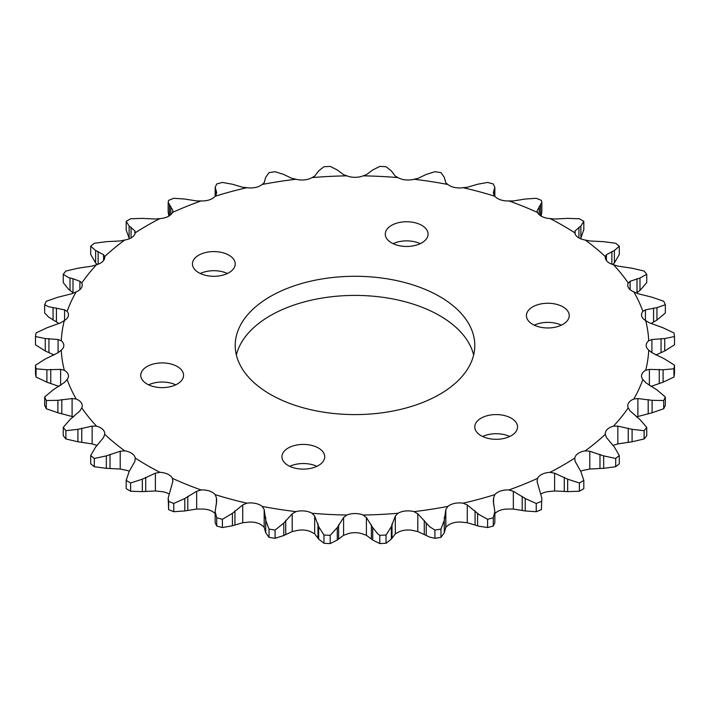 <?xml version="1.0" encoding="UTF-8"?>
<svg xmlns="http://www.w3.org/2000/svg" width="710" height="710" viewBox="0 0 710 710"><rect width="100%" height="100%" fill="white"/><g stroke="black" fill="none" stroke-linecap="round" stroke-linejoin="round"><path stroke-width="1.06" d="M562.968 306.871A21.398 12.354 0 0 0 539.644 304.191A21.398 12.354 0 0 0 526.429 315.604A21.398 12.354 0 0 0 532.704 324.346A21.398 12.354 0 0 0 556.028 327.017A21.398 12.354 0 0 0 569.234 315.604A21.398 12.354 0 0 0 562.968 306.871M561.388 325.171A21.398 12.354 0 0 0 534.284 325.171M421.802 225.372A21.398 12.354 0 0 0 398.479 222.691A21.398 12.354 0 0 0 385.273 234.105A21.398 12.354 0 0 0 391.538 242.838A21.398 12.354 0 0 0 414.862 245.518A21.398 12.354 0 0 0 428.068 234.105A21.398 12.354 0 0 0 421.802 225.372M420.222 243.672A21.398 12.354 0 0 0 393.118 243.672M228.966 255.201A21.398 12.354 0 0 0 205.643 252.52A21.398 12.354 0 0 0 192.437 263.934A21.398 12.354 0 0 0 198.702 272.675A21.398 12.354 0 0 0 222.026 275.356A21.398 12.354 0 0 0 235.232 263.934A21.398 12.354 0 0 0 228.966 255.201M227.386 273.501A21.398 12.354 0 0 0 200.282 273.501M177.296 366.529A21.398 12.354 0 0 0 153.972 363.857A21.398 12.354 0 0 0 140.766 375.27A21.398 12.354 0 0 0 147.032 384.003A21.398 12.354 0 0 0 170.356 386.684A21.398 12.354 0 0 0 183.57 375.27A21.398 12.354 0 0 0 177.296 366.529M175.716 384.829A21.398 12.354 0 0 0 148.612 384.829M318.462 448.037A21.398 12.354 0 0 0 295.138 445.356A21.398 12.354 0 0 0 281.932 456.77A21.398 12.354 0 0 0 288.198 465.503A21.398 12.354 0 0 0 311.521 468.183A21.398 12.354 0 0 0 324.727 456.77A21.398 12.354 0 0 0 318.462 448.037M316.882 466.328A21.398 12.354 0 0 0 289.778 466.328M511.298 418.199A21.398 12.354 0 0 0 487.974 415.519A21.398 12.354 0 0 0 474.768 426.941A21.398 12.354 0 0 0 481.034 435.674A21.398 12.354 0 0 0 504.357 438.354A21.398 12.354 0 0 0 517.563 426.941A21.398 12.354 0 0 0 511.298 418.199M509.718 436.499A21.398 12.354 0 0 0 482.614 436.499M439.703 296.54A119.786 69.154 0 0 0 309.161 281.542A119.786 69.154 0 0 0 235.214 345.433A119.786 69.154 0 0 0 270.297 394.334A119.786 69.154 0 0 0 400.839 409.333A119.786 69.154 0 0 0 474.786 345.433A119.786 69.154 0 0 0 439.703 296.54M473.632 355A119.786 69.154 0 0 0 439.703 315.666A119.786 69.154 0 0 0 316.944 298.99A119.786 69.154 0 0 0 236.368 355M508.901 200.921A293.842 169.646 180 0 1 537.577 212.512A14.227 8.218 0 0 0 541.251 216.168A14.227 8.218 0 0 0 550.037 218.547A293.842 169.646 180 0 1 562.781 225.478A293.842 169.646 180 0 1 574.789 232.836A14.227 8.218 0 0 0 578.898 237.903A14.227 8.218 0 0 0 585.235 240.024A293.842 169.646 180 0 1 605.31 256.585A14.227 8.218 0 0 0 605.266 257.277A14.227 8.218 0 0 0 609.428 263.082A14.227 8.218 0 0 0 613.44 264.706A293.842 169.646 180 0 1 628.235 283.024A14.227 8.218 0 0 0 627.764 285.127A14.227 8.218 0 0 0 631.927 290.94A14.227 8.218 0 0 0 633.799 291.845A293.842 169.646 180 0 1 642.861 311.37A14.227 8.218 0 0 0 641.538 314.814A14.227 8.218 0 0 0 645.683 320.609A293.842 169.646 180 0 1 648.727 340.747A14.227 8.218 0 0 0 646.18 345.433A14.227 8.218 0 0 0 648.727 350.128A293.842 169.646 180 0 1 645.683 370.265A14.227 8.218 0 0 0 641.538 376.06A14.227 8.218 0 0 0 642.861 379.504A293.842 169.646 180 0 1 633.799 399.029A14.227 8.218 0 0 0 627.764 405.747A14.227 8.218 0 0 0 628.235 407.851A293.842 169.646 180 0 1 613.44 426.169A14.227 8.218 0 0 0 605.266 433.597A14.227 8.218 0 0 0 605.31 434.289A293.842 169.646 180 0 1 585.235 450.85A14.227 8.218 0 0 0 574.789 458.039A293.842 169.646 180 0 1 550.037 472.328A14.227 8.218 0 0 0 537.577 478.362A293.842 169.646 180 0 1 508.901 489.953A14.227 8.218 0 0 0 494.826 494.648A293.842 169.646 180 0 1 463.097 503.186A14.227 8.218 0 0 0 447.824 506.399A293.842 169.646 180 0 1 414.01 511.626A14.227 8.218 0 0 0 397.999 513.259A293.842 169.646 180 0 1 363.13 515.025A14.227 8.218 0 0 0 346.87 515.025A293.842 169.646 180 0 1 312.001 513.259A14.227 8.218 0 0 0 295.99 511.626A293.842 169.646 180 0 1 262.176 506.399A14.227 8.218 0 0 0 246.902 503.186A293.842 169.646 180 0 1 215.174 494.648A14.227 8.218 0 0 0 201.099 489.953A293.842 169.646 180 0 1 172.423 478.362A14.227 8.218 0 0 0 159.963 472.328A293.842 169.646 180 0 1 135.211 458.039A14.227 8.218 0 0 0 124.765 450.85A293.842 169.646 180 0 1 104.689 434.289A14.227 8.218 0 0 0 104.734 433.597A14.227 8.218 0 0 0 96.56 426.169A293.842 169.646 180 0 1 81.765 407.851A14.227 8.218 0 0 0 82.236 405.747A14.227 8.218 0 0 0 76.201 399.029A293.842 169.646 180 0 1 67.139 379.504A14.227 8.218 0 0 0 68.462 376.06A14.227 8.218 0 0 0 64.317 370.265A293.842 169.646 180 0 1 61.273 350.128A14.227 8.218 0 0 0 63.82 345.433A14.227 8.218 0 0 0 61.273 340.747A293.842 169.646 180 0 1 64.317 320.609A14.227 8.218 0 0 0 68.462 314.814A14.227 8.218 0 0 0 67.139 311.37A293.842 169.646 180 0 1 76.201 291.845A14.227 8.218 0 0 0 82.236 285.127A14.227 8.218 0 0 0 81.765 283.024A293.842 169.646 180 0 1 96.56 264.706A14.227 8.218 0 0 0 104.734 257.277A14.227 8.218 0 0 0 104.689 256.585A293.842 169.646 180 0 1 124.765 240.024A14.227 8.218 0 0 0 135.211 232.836A293.842 169.646 180 0 1 159.963 218.547A14.227 8.218 0 0 0 172.423 212.512A293.842 169.646 180 0 1 201.099 200.921A14.227 8.218 0 0 0 215.174 196.226L216.674 192.659L215.157 187.342L216.736 183.961A320.458 185.017 180 0 1 222.407 182.434L232.418 184.245L242.722 187.28L246.902 187.688A14.227 8.218 0 0 0 262.176 184.476L264.173 182.772L265.717 177.251L269.037 172.637A320.458 185.017 180 0 1 275.089 171.696L283.769 174.456L291.437 178.192L295.99 179.248A14.227 8.218 0 0 0 312.001 177.615L314.681 176.151L318.666 170.906L323.955 166.726A320.458 185.017 180 0 1 330.194 166.406L337.277 169.965L343.587 174.687L346.87 175.849A14.227 8.218 0 0 0 363.13 175.849L366.413 174.687L372.723 169.965L379.806 166.406A320.458 185.017 180 0 1 386.045 166.726L391.334 170.906L395.319 176.151L397.999 177.615A14.227 8.218 0 0 0 414.01 179.248L417.799 178.432L426.231 174.456L434.911 171.696A320.458 185.017 180 0 1 440.963 172.637L444.282 177.251L445.827 182.772L447.824 184.476A14.227 8.218 0 0 0 449.394 185.55A14.227 8.218 0 0 0 463.097 187.688L467.278 187.28L477.582 184.245L487.592 182.434A320.458 185.017 180 0 1 493.264 183.961L494.843 187.342L493.326 192.659L494.826 196.226A14.227 8.218 0 0 0 497.639 198.543A14.227 8.218 0 0 0 508.901 200.921L513.339 200.948L525.214 199.04L536.236 198.285A320.458 185.017 180 0 1 541.366 200.362L541.828 202.27L537.079 210.897M550.037 218.547L554.599 219.026L567.663 218.378L579.378 218.769A320.458 185.017 180 0 1 581.596 220.047A320.458 185.017 180 0 1 583.806 221.325L583.815 230.058M585.235 240.024L589.788 240.965L603.66 241.675L615.694 243.273A320.458 185.017 180 0 1 619.289 246.237L614.372 250.515L606.429 254.695L605.31 256.585M613.44 264.706L617.842 266.108L632.095 268.229L644.103 271.042A320.458 185.017 180 0 1 646.748 274.317L639.985 278.009L630.107 281.284L628.235 283.024M633.799 291.845L637.908 293.674L652.108 297.233L663.717 301.244A320.458 185.017 180 0 1 665.341 304.732L656.945 307.652L645.417 309.853L642.861 311.37M645.683 320.609L649.384 322.828L663.096 327.807L673.95 332.946A320.458 185.017 180 0 1 674.5 336.549L664.729 338.555L651.913 339.522L648.727 340.747M648.727 350.128L651.913 352.701L664.729 359.011L674.5 365.197A320.458 185.017 180 0 1 673.95 368.801L663.096 369.759L649.384 369.386L645.683 370.265M642.861 379.504L646.153 382.983L656.945 389.914L665.341 397.005A320.458 185.017 180 0 1 663.717 400.502L652.108 400.325L637.908 398.55L633.799 399.029M628.235 407.851L630.107 410.93L639.985 419.557L646.748 427.42A320.458 185.017 180 0 1 644.103 430.695L632.095 429.328L617.842 426.115L613.44 426.169M447.824 506.399L445.827 509.443L444.282 520.315L440.963 529.11L440.963 537.364L444.282 532.748L445.827 527.228L447.824 525.524A14.227 8.218 0 0 1 463.097 522.311L467.278 522.72L478.842 526.181L487.592 527.566L487.592 519.312L478.842 514.466L467.278 504.934L463.097 503.186M397.999 513.259L395.319 516.072L391.334 526.66L386.045 535.02L386.045 543.274L391.334 539.094L395.319 533.849L397.999 532.385A14.227 8.218 0 0 1 414.01 530.752L417.799 531.568L429.727 537.097L434.911 538.304L434.911 530.042L429.727 526.793L417.799 513.783L414.01 511.626M346.87 515.025L343.587 517.528L337.277 527.601L330.194 535.331L330.194 543.594L337.277 540.035L343.587 535.313L346.87 534.151A14.227 8.218 0 0 1 363.13 534.151L366.413 535.313L372.723 540.035L379.806 543.594L379.806 535.331L377.871 533.955L372.723 527.601L366.413 517.528L363.13 515.025M61.273 340.747L58.087 339.522L45.271 338.555L35.5 336.549L35.5 344.803L45.271 350.988L54.146 355M67.139 311.37L64.583 309.853L48.52 306.702L44.659 304.732L44.659 312.995L48.52 317.006L59.054 323.556M63.252 282.58L68.648 289.361L72.997 292.662L72.997 278.702L68.648 277.645L63.252 274.317L63.252 282.58M159.963 472.328L155.401 473.188L142.337 479.188L130.622 482.969L130.622 491.231A320.458 185.017 180 0 1 128.404 489.953A320.458 185.017 180 0 1 126.194 488.675L126.185 479.942L126.194 488.675M646.748 427.42L646.748 435.683A320.458 185.017 180 0 1 644.103 438.957L632.095 441.771L617.842 443.892L613.44 445.294A14.227 8.218 0 0 0 612.792 445.481M605.31 434.289L606.429 437.529L614.372 447.051L619.289 455.509L619.289 463.763A320.458 185.017 180 0 1 615.694 466.727L603.66 468.325L589.788 469.035L585.235 469.976A14.227 8.218 0 0 0 580.638 471.236M574.789 458.039L575.109 461.34L580.878 471.564L583.806 480.413L583.806 488.675A320.458 185.017 180 0 1 579.378 491.231L567.663 491.622L554.599 490.974L550.037 491.453A14.227 8.218 0 0 0 541.126 493.903M537.577 478.362L537.106 481.664L541.828 498.092L541.366 509.638A320.458 185.017 180 0 1 536.236 511.715L525.214 510.96L513.339 509.052L508.901 509.079A14.227 8.218 0 0 0 494.843 513.756M330.194 543.594A320.458 185.017 180 0 1 323.955 543.274L318.666 539.094L314.681 533.849L312.001 532.385A14.227 8.218 0 0 0 295.99 530.752L292.2 531.568L292.2 513.783L283.769 523.11L275.089 530.042A320.458 185.017 180 0 1 269.037 529.11L265.717 520.315L264.173 509.443L262.176 506.399M275.089 530.042L275.089 538.304A320.458 185.017 180 0 1 269.037 537.364L265.717 532.748L264.173 527.228L262.176 525.524A14.227 8.218 0 0 0 246.902 522.311L242.722 522.72L242.722 504.934L232.418 513.321L222.407 519.312A320.458 185.017 180 0 1 216.736 517.776L215.157 511.661L216.674 501.038L216.426 497.861L215.174 494.648M215.157 513.756A14.227 8.218 0 0 0 201.099 509.079L196.661 509.052L196.661 491.267L184.786 498.526L173.764 503.461A320.458 185.017 180 0 1 168.634 501.384L168.172 498.092L172.921 481.043M168.873 493.903A14.227 8.218 0 0 0 159.963 491.453L155.401 490.974L155.401 473.188M129.362 471.236A14.227 8.218 0 0 0 124.765 469.976L120.212 469.035L120.212 451.249L106.34 455.891L94.306 458.465A320.458 185.017 180 0 1 90.711 455.509L95.628 447.051L103.571 437.529L104.689 434.289M97.208 445.481A14.227 8.218 0 0 0 96.56 445.294L92.158 443.892L92.158 426.115L77.905 429.328L65.897 430.695A320.458 185.017 180 0 1 63.252 427.42L70.015 419.557L79.893 410.93L81.765 407.851M172.423 212.512L172.894 210.559L168.172 202.27L168.634 200.362A320.458 185.017 180 0 1 173.764 198.285L184.786 199.04L196.661 200.948L201.099 200.921M215.157 187.422L215.157 196.244A293.842 169.646 180 0 1 246.902 187.688M262.176 184.476A293.842 169.646 180 0 1 295.99 179.248M312.001 177.615A293.842 169.646 180 0 1 346.87 175.849M363.13 175.849A293.842 169.646 180 0 1 397.999 177.615M414.01 179.248A293.842 169.646 180 0 1 447.824 184.476M463.097 187.688A293.842 169.646 180 0 1 494.826 196.226L494.843 187.342M537.106 211.252L537.577 212.512M583.806 221.325L580.878 226.002L575.109 230.874L574.727 232.259M619.289 455.509A320.458 185.017 180 0 1 615.694 458.465L603.66 455.891L589.788 451.249L585.235 450.85M583.806 488.675L583.806 480.413A320.458 185.017 180 0 1 579.378 482.969L567.663 479.188L554.599 473.188L550.037 472.328M537.079 481.043L537.106 481.664M541.366 501.384A320.458 185.017 180 0 1 536.236 503.461L525.214 498.526L513.339 491.267L508.901 489.953M494.826 494.648L493.574 497.861L493.326 501.038L494.843 511.661L493.264 517.776A320.458 185.017 180 0 1 487.592 519.312M440.963 529.11A320.458 185.017 180 0 1 434.911 530.042M386.045 535.02A320.458 185.017 180 0 1 379.806 535.331M330.194 535.331A320.458 185.017 180 0 1 323.955 535.02L318.666 526.66L314.681 516.072L312.001 513.259M295.99 511.626L292.2 513.783M246.902 503.186L242.722 504.934M201.099 489.953L196.661 491.267M172.894 481.664L172.423 478.362M130.622 482.969A320.458 185.017 180 0 1 126.194 480.413L129.122 471.564L134.891 461.34L135.211 458.039M124.765 450.85L120.212 451.249M96.56 426.169L92.158 426.115M76.201 399.029L72.092 398.55L57.892 400.325L46.283 400.502A320.458 185.017 180 0 1 44.659 397.005L53.055 389.914L64.583 382.362L67.139 379.504M64.317 370.265L60.616 369.386L46.904 369.759L36.05 368.801A320.458 185.017 180 0 1 35.5 365.197L45.271 359.011L58.087 352.701L61.273 350.128M35.5 336.549A320.458 185.017 180 0 1 36.05 332.946L46.904 327.807L60.616 322.828L64.317 320.609M44.659 304.732A320.458 185.017 180 0 1 46.283 301.244L57.892 297.233L72.092 293.674L76.201 291.845M81.765 283.024L79.893 281.284L72.997 278.702M63.252 274.317A320.458 185.017 180 0 1 65.897 271.042L77.905 268.229L92.158 266.108L96.56 264.706M104.689 256.585L103.571 254.695L95.628 250.515L90.711 246.237A320.458 185.017 180 0 1 94.306 243.273L106.34 241.675L120.212 240.965L124.765 240.024M612.792 264.519L614.372 262.948L619.289 254.491L619.289 246.237M637.003 278.702L637.003 292.662L639.985 290.443L646.748 282.58L646.748 274.317M650.946 323.556L656.945 320.086L665.341 312.995L665.341 304.732M655.854 355L664.729 350.988L674.5 344.803L674.5 336.549M674.5 365.197L674.5 373.451A320.458 185.017 180 0 1 673.95 377.054L673.95 368.801M665.341 397.005L665.341 405.268A320.458 185.017 180 0 1 663.717 408.756L663.717 400.502M644.103 438.957L644.103 430.695M615.694 466.727L615.694 458.465M579.378 491.231L579.378 482.969M536.236 511.715L536.236 503.461M493.264 517.776L493.264 526.039A320.458 185.017 180 0 1 487.592 527.566M440.963 537.364A320.458 185.017 180 0 1 434.911 538.304M386.045 543.274A320.458 185.017 180 0 1 379.806 543.594M323.955 543.274L323.955 535.02M269.037 537.364L269.037 529.11M222.407 519.312L222.407 527.566A320.458 185.017 180 0 1 216.736 526.039L216.736 517.776M173.764 503.461L173.764 511.715A320.458 185.017 180 0 1 168.634 509.638L168.634 501.384M94.306 458.465L94.306 466.727A320.458 185.017 180 0 1 90.711 463.763L90.711 455.509M65.897 430.695L65.897 438.957A320.458 185.017 180 0 1 63.252 435.683L63.252 427.42M46.283 400.502L46.283 408.756A320.458 185.017 180 0 1 44.659 405.268L44.659 397.005M36.05 368.801L36.05 377.054A320.458 185.017 180 0 1 35.5 373.451L35.5 365.197M90.711 246.237L90.711 254.491L95.628 262.948L97.208 264.519M168.172 202.27L168.172 211.908L168.873 216.097M541.126 216.097L541.828 211.908L541.828 202.27M580.638 238.764L583.806 229.587M650.946 386.444L663.096 382.193L673.95 377.054M636.417 416.894L652.108 412.767L663.717 408.756M541.366 509.638L541.828 498.092M493.264 526.039L494.843 522.658L494.843 511.803M275.089 538.304L283.769 535.544L292.2 531.568M222.407 527.566L232.418 525.755L242.722 522.72M215.157 511.661L215.157 522.658L216.736 526.039M173.764 511.715L184.786 510.96L196.661 509.052M168.172 498.092L168.634 509.638M130.622 491.231L142.337 491.622L155.401 490.974M94.306 466.727L106.34 468.325L120.212 469.035M65.897 438.957L77.905 441.771L92.158 443.892M46.283 408.756L57.892 412.767L73.583 416.894M36.05 377.054L46.904 382.193L58.957 386.4M135.273 232.259L134.891 230.874L129.122 226.002L126.194 221.325A320.458 185.017 180 0 1 130.622 218.769L142.337 218.378L155.401 219.026L159.963 218.547M129.362 238.764L126.185 230.058L126.194 221.325M477.582 525.755L477.582 513.321M426.231 535.544L426.231 523.11M372.723 540.035L372.723 527.601M129.122 238.436L129.122 226.002M131.066 237.93L131.066 227.2M134.891 233.989L134.891 230.874M103.571 260.526L103.571 254.695M98.131 264.209L98.131 251.482M95.628 262.948L95.628 250.515M79.893 289.644L79.893 281.284M70.015 290.443L70.015 278.009M64.583 320.458L64.583 309.853M56.427 321.985L56.427 308.025M53.055 320.086L53.055 307.652M58.087 352.701L58.087 339.522M48.937 352.524L48.937 338.572M45.271 350.988L45.271 338.555M60.616 385.406L60.616 369.386M50.747 383.356L50.747 369.395M46.904 382.193L46.904 369.759M72.092 416.326L72.092 398.55M61.797 413.531L61.797 399.579M57.892 412.767L57.892 400.325M81.757 442.144L81.757 428.183M77.905 441.771L77.905 429.328M110.023 468.325L110.023 454.364M106.34 468.325L106.34 455.891M145.727 491.267L145.727 477.306M142.337 491.622L142.337 479.188M216.426 504.269L216.426 497.861M187.795 510.286L187.795 496.325M184.786 510.96L184.786 498.526M265.717 532.748L265.717 520.315M265.7 531.258L265.7 517.297M264.173 527.228L264.173 509.443M234.939 524.797L234.939 510.836M232.418 525.755L232.418 513.321M318.666 539.094L318.666 526.66M317.973 537.639L317.973 523.678M314.681 533.849L314.681 516.072M285.731 534.355L285.731 520.394M283.769 535.544L283.769 523.11M371.374 538.686L371.374 524.726M366.413 535.313L366.413 517.528M343.587 535.313L343.587 517.528M338.626 538.686L338.626 524.726M337.277 540.035L337.277 527.601M424.269 534.355L424.269 520.394M417.799 531.568L417.799 513.783M395.319 533.849L395.319 516.072M392.026 537.639L392.026 523.678M391.334 539.094L391.334 526.66M475.061 524.797L475.061 510.836M467.278 522.72L467.278 504.934M445.827 527.228L445.827 509.443M444.3 531.258L444.3 517.297M444.282 532.748L444.282 520.315M525.214 510.96L525.214 498.526M522.205 510.286L522.205 496.325M513.339 509.052L513.339 491.267M493.574 504.269L493.574 497.861M567.663 491.622L567.663 479.188M564.272 491.267L564.272 477.306M554.599 490.974L554.599 473.188M603.66 468.325L603.66 455.891M599.977 468.325L599.977 454.364M589.788 469.035L589.788 451.249M632.095 441.771L632.095 429.328M628.243 442.144L628.243 428.183M617.842 443.892L617.842 426.115M652.108 412.767L652.108 400.325M648.203 413.531L648.203 399.579M637.908 416.326L637.908 398.55M663.096 382.193L663.096 369.759M659.253 383.356L659.253 369.395M649.384 385.406L649.384 369.386M664.729 350.988L664.729 338.555M661.063 352.524L661.063 338.572M651.913 352.701L651.913 339.522M656.945 320.086L656.945 307.652M653.573 321.985L653.573 308.025M645.417 320.458L645.417 309.853M639.985 290.443L639.985 278.009M630.107 289.644L630.107 281.284M614.372 262.948L614.372 250.515M611.869 264.209L611.869 251.482M606.429 260.526L606.429 254.695M580.878 238.436L580.878 226.002M578.934 237.93L578.934 227.2M575.109 233.989L575.109 230.874M540.514 215.716L540.514 205.226M539.192 214.668L539.192 206.583M494.515 195.916L494.515 188.807M493.858 195.028L493.858 190.262M216.142 195.028L216.142 190.262M215.485 195.916L215.485 188.807M169.486 215.716L169.486 205.226M170.808 214.668L170.808 206.583"/></g></svg>
